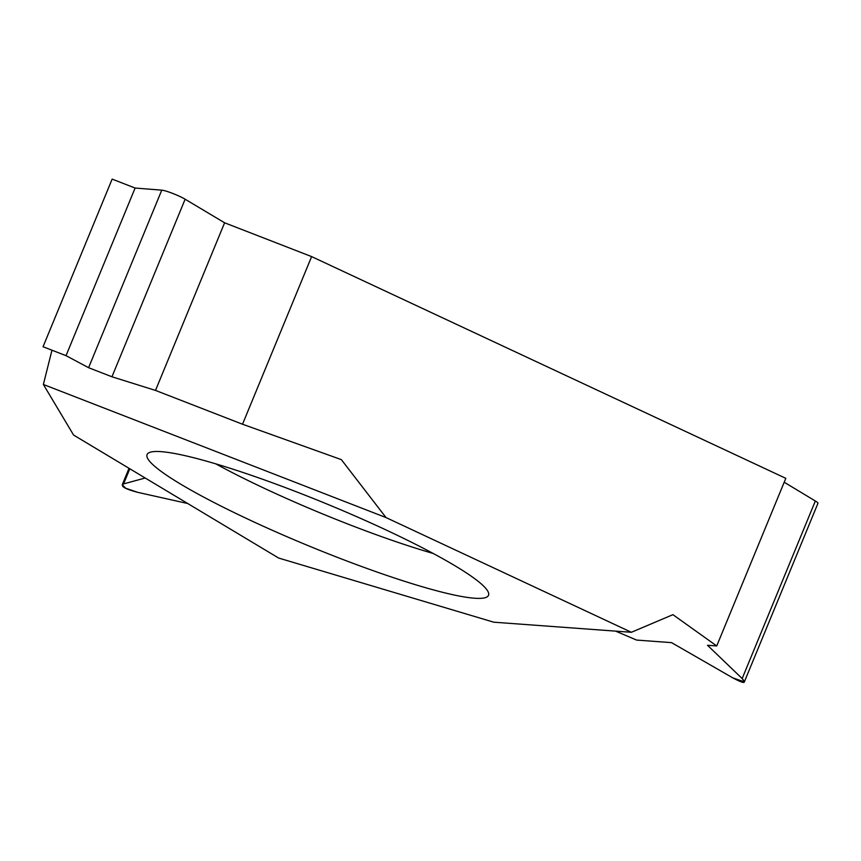 <?xml version="1.0" encoding="UTF-8"?>
<svg xmlns="http://www.w3.org/2000/svg" width="861" height="861" viewBox="0 0 861 861"><rect width="100%" height="100%" fill="white"/><g stroke="black" fill="none" stroke-linecap="round" stroke-linejoin="round"><path stroke-width="1.29" d="M278.641 558.046L73.583 435.053L43.373 384.469L51.961 350.201L43.373 384.469L386.019 517.569L631.371 632.286L493.773 622.191L278.641 558.046L493.773 622.191M147.941 458.956A184.652 22.827 -157.6 0 0 325.964 552.87A184.652 22.827 -157.6 0 0 488.714 594.553A184.652 22.827 -157.6 0 0 487.638 590.915A184.652 22.827 -157.6 0 0 315.33 499.283A184.652 22.827 -157.6 0 0 147.457 453.908A184.652 22.827 -157.6 0 0 147.941 458.956M137.566 492.298L187.752 503.524L137.566 492.298C124.705 488.887 120.045 486.099 123.586 483.904L122.251 484.775L125.684 488.219L137.566 492.298M145.197 478.006L123.586 483.904L145.197 478.006M716.729 645.954L707.494 645.276L742.171 678.554C746.95 683.968 743.829 683.742 732.786 677.865L671.558 642.64L636.623 640.078L615.626 631.135L636.623 640.078L671.558 642.64L732.786 677.865L744.345 681.89L742.171 678.554L707.494 645.276L716.729 645.954L672.915 614.668L631.371 632.286L672.915 614.668L716.729 645.954L785.813 478.329L311.617 256.6L224.603 222.795L185.137 199.225A14.723 1.819 -157.6 0 0 161.771 190.152L135.112 188.042L112.145 179.11L43.05 346.746L66.028 355.668L43.05 346.746M242.522 424.225L155.507 390.42L242.522 424.225L341.343 459.623L386.019 517.569L341.343 459.623L242.522 424.225L311.617 256.6M744.345 681.89L817.95 503.319A14.723 1.819 -157.6 0 0 815.345 501.005L784.21 482.235M224.603 222.795L155.507 390.42L111.952 376.774L88.586 367.701L66.028 355.668L88.586 367.701L111.952 376.774L155.507 390.42M135.112 188.042L66.028 355.668M433.18 553.462A175.547 21.697 22.4 0 1 215.82 463.864M73.583 435.053L43.373 384.469M386.019 517.569L631.371 632.286M129.828 468.782L123.586 483.904M742.171 678.554L815.345 501.005M88.586 367.701L161.771 190.152M185.137 199.225L111.952 376.774M129.032 468.309L122.251 484.775"/></g></svg>
